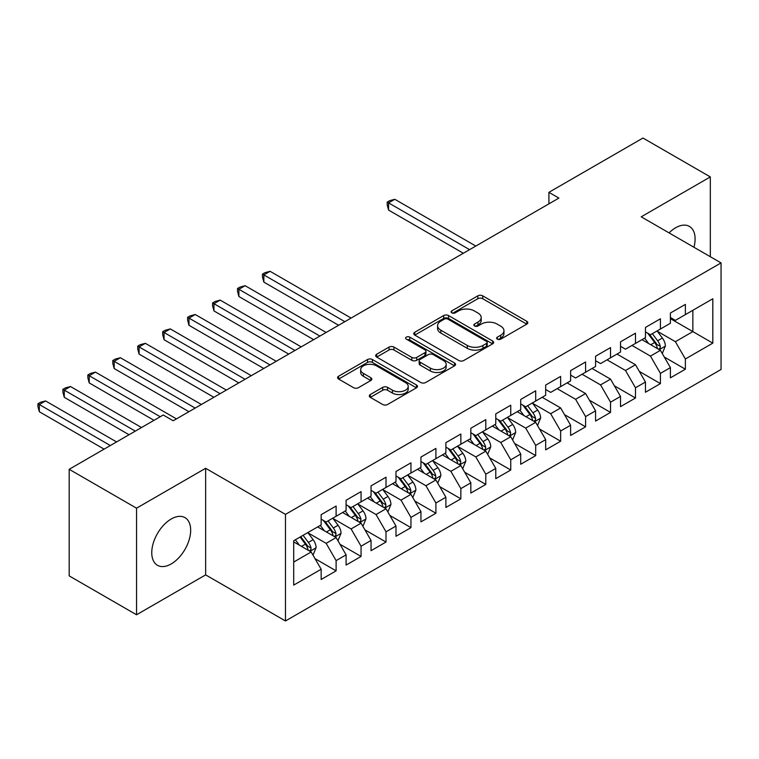 <?xml version="1.0" encoding="UTF-8"?>
<svg xmlns="http://www.w3.org/2000/svg" width="759" height="759" viewBox="0 0 759 759"><rect width="100%" height="100%" fill="white"/><g stroke="black" fill="none" stroke-linecap="round" stroke-linejoin="round"><path stroke-width="1.14" d="M497.344 339.14A2.429 1.404 0 0 0 500.769 339.14L526.793 324.121A3.463 2.002 0 0 0 527.809 322.708A3.463 2.002 0 0 0 526.793 321.294L482.715 295.849A3.463 2.002 0 0 0 477.819 295.849L451.795 310.867A2.429 1.404 0 0 0 451.093 311.854A2.429 1.404 0 0 0 451.795 312.841A2.429 1.404 0 0 0 455.229 312.841L458.597 310.905A11.081 6.395 0 0 1 474.271 310.905L477.942 313.021A11.081 6.395 0 0 1 481.187 317.547A11.081 6.395 0 0 1 477.942 322.072L474.574 324.017A2.429 1.404 0 0 0 473.863 325.004A2.429 1.404 0 0 0 474.574 325.99A2.429 1.404 0 0 0 477.999 325.99L481.367 324.046A11.081 6.395 0 0 1 497.041 324.046L500.712 326.171A11.081 6.395 0 0 1 503.957 330.696A11.081 6.395 0 0 1 500.712 335.222L497.344 337.157A2.429 1.404 0 0 0 496.633 338.153A2.429 1.404 0 0 0 497.344 339.14L497.344 337.157M171.221 563.928A27.523 15.892 120 0 0 189.19 539.677A27.523 15.892 120 0 0 184.978 517.629A27.523 15.892 120 0 0 171.221 518.995A27.523 15.892 120 0 0 153.242 543.245A27.523 15.892 120 0 0 157.455 565.294A27.523 15.892 120 0 0 171.221 563.928M693.954 247.263A27.523 15.892 120 0 0 689.409 226.4A27.523 15.892 120 0 0 675.643 227.766A27.523 15.892 120 0 0 669.058 232.89M370.316 394.528A3.463 2.002 0 0 0 369.301 395.942A3.463 2.002 0 0 0 370.316 397.355L382.688 404.49A3.463 2.002 0 0 0 387.583 404.49L416.473 387.811A3.463 2.002 0 0 0 417.488 386.397A3.463 2.002 0 0 0 416.473 384.984L372.403 359.538A3.463 2.002 0 0 0 367.498 359.538L338.609 376.217A3.463 2.002 0 0 0 337.594 377.631A3.463 2.002 0 0 0 338.609 379.045L353.542 387.669A3.463 2.002 0 0 0 358.438 387.669L370.809 380.525A3.463 2.002 0 0 0 371.825 379.111A3.463 2.002 0 0 0 370.809 377.697L363.4 373.428A9.26 5.351 0 0 1 360.686 369.642A9.26 5.351 0 0 1 366.407 364.699A9.26 5.351 0 0 1 376.502 365.857L405.515 382.612A9.26 5.351 0 0 1 408.228 386.397A9.26 5.351 0 0 1 402.517 391.34A9.26 5.351 0 0 1 392.422 390.173L387.583 387.384A3.463 2.002 0 0 0 382.688 387.384L370.316 394.528L370.316 397.355M136.544 508.188L136.544 614.771L205.642 574.876L205.642 468.294L136.544 508.188L69.183 469.299L163.232 415.002L173.213 420.761L558.89 198.09L548.918 192.331L548.918 203.858M205.642 468.294L285.479 514.384L721.05 262.908L721.05 369.491L285.479 620.966L285.479 514.384M710.32 256.713L710.32 176.923L641.222 216.818L721.05 262.908M710.32 176.923L642.968 138.034L548.918 192.331M458.834 360.525A3.463 2.002 0 0 0 463.74 360.525L492.629 343.846A3.463 2.002 0 0 0 493.644 342.423A3.463 2.002 0 0 0 492.629 341.009L448.55 315.564A3.463 2.002 0 0 0 443.654 315.564L414.765 332.252A3.463 2.002 0 0 0 413.75 333.666A3.463 2.002 0 0 0 414.765 335.08L458.834 360.525M407.279 339.662A2.429 1.404 0 0 1 409.746 340.004L409.746 337.129L454.556 363.001A3.463 2.002 0 0 1 455.571 364.415A3.463 2.002 0 0 1 454.556 365.829L425.657 382.508A3.463 2.002 0 0 1 420.761 382.508L376.682 357.062L376.682 354.235A3.463 2.002 0 0 0 375.667 355.648A3.463 2.002 0 0 0 376.682 357.062M376.682 354.235L389.054 347.091A3.463 2.002 0 0 1 393.949 347.091L411.824 357.413A3.463 2.002 0 0 0 416.719 357.413L424.926 352.679A3.463 2.002 0 0 0 425.941 351.265A3.463 2.002 0 0 0 424.926 349.852L406.312 339.102A2.429 1.404 0 0 1 405.6 338.116A2.429 1.404 0 0 1 407.099 336.825A2.429 1.404 0 0 1 409.746 337.129M670.406 318.647L692.863 331.607L692.863 310.289L712.815 298.771L685.377 314.615L685.377 304.387L670.406 313.031L670.406 323.258L660.425 329.017L660.425 318.789L645.463 327.433L645.463 337.66L635.482 343.419L635.482 333.192L620.511 341.835L620.511 352.062L610.53 357.821L610.53 347.594L595.568 356.237L595.568 366.464L585.587 372.223L585.587 361.996L570.616 370.639L570.616 380.866L560.645 386.625L560.645 376.407L545.674 385.041L545.674 395.268L535.693 401.037L535.693 390.809L520.721 399.452L520.721 409.67L510.75 415.439L510.75 405.211L495.779 413.854L495.779 424.082L485.798 429.841L485.798 419.613L470.827 428.256L470.827 438.484L460.855 444.243L460.855 434.015L445.884 442.658L445.884 452.886L435.903 458.645L435.903 448.417L420.941 457.06L420.941 467.288L410.961 473.047L410.961 462.819L395.989 471.462L395.989 481.69L386.008 487.449L386.008 477.221L371.047 485.864L371.047 496.092L361.066 501.851L361.066 491.623L346.095 500.266L346.095 510.494L336.114 516.253L336.114 506.035L321.152 514.668L321.152 524.896L293.705 540.74L293.705 585.104L321.152 569.259L311.171 551.973L293.705 541.898M712.815 298.771L712.815 343.134L685.377 358.979L675.396 341.692L657.313 331.247M664.296 357.034L685.377 369.206L685.377 358.979M685.377 369.206L670.406 377.84L670.406 367.622L660.425 373.381L650.454 356.094L631.991 345.44M639.353 371.436L660.425 383.608L660.425 373.381M660.425 383.608L645.463 392.251L645.463 382.024L635.482 387.783L625.501 370.496L607.039 359.842M614.401 385.838L635.482 398.01L635.482 387.783M635.482 398.01L620.511 406.653L620.511 396.426L610.53 402.185L600.559 384.898L582.096 374.244M589.458 400.24L610.53 412.412L610.53 402.185M610.53 412.412L595.568 421.055L595.568 410.828L585.587 416.587L575.607 399.3L557.144 388.646M564.506 414.642L585.587 426.814L585.587 416.587M585.587 426.814L570.616 435.457L570.616 425.23L560.645 430.989L550.664 413.712L532.571 403.266M539.564 429.044L560.645 441.216L560.645 430.989M560.645 441.216L545.674 449.859L545.674 439.632L535.693 445.391L525.712 428.114L507.629 417.668M514.611 443.446L535.693 455.618L535.693 445.391M535.693 455.618L520.721 464.261L520.721 454.034L510.75 459.793L500.769 442.516L482.677 432.07M489.669 457.857L510.75 470.02L510.75 459.793M510.75 470.02L495.779 478.663L495.779 468.436L485.798 474.204L475.817 456.918L457.734 446.472M464.717 472.259L485.798 484.422L485.798 474.204M485.798 484.422L470.827 493.065L470.827 482.838L460.855 488.606L450.874 471.32L432.782 460.874M439.774 486.661L460.855 498.834L460.855 488.606M460.855 498.834L445.884 507.467L445.884 497.249L435.903 503.008L425.922 485.722L407.839 475.276M414.822 501.063L435.903 513.236L435.903 503.008M435.903 513.236L420.941 521.879L420.941 511.651L410.961 517.41L400.98 500.124L382.897 489.688M389.879 515.465L410.961 527.638L410.961 517.41M410.961 527.638L395.989 536.281L395.989 526.053L386.008 531.812L376.037 514.526L357.944 504.09M364.927 529.867L386.008 542.04L386.008 531.812M386.008 542.04L371.047 550.683L371.047 540.455L361.066 546.214L351.085 528.928L333.002 518.492M339.985 544.269L361.066 556.442L361.066 546.214M361.066 556.442L346.095 565.085L346.095 554.857L336.114 560.616L326.142 543.33L308.05 532.894M315.032 558.671L336.114 570.844L336.114 560.616M336.114 570.844L321.152 579.487L321.152 569.259M321.152 519.137L326.142 522.021L336.114 516.253M293.705 562.058L311.171 551.973M346.095 504.735L351.085 507.619L361.066 501.851M326.142 543.33L336.114 537.571L317.66 526.917M346.095 554.857L336.114 537.571M371.047 490.333L376.037 493.208L386.008 487.449M351.085 528.928L361.066 523.169L342.603 512.515M371.047 540.455L361.066 523.169M395.989 475.931L400.98 478.806L410.961 473.047M376.037 514.526L386.008 508.767L367.546 498.113M395.989 526.053L386.008 508.767M420.941 461.529L425.922 464.404L435.903 458.645M400.98 500.124L410.961 494.365L392.498 483.701M420.941 511.651L410.961 494.365M445.884 447.117L450.874 450.002L460.855 444.243M425.922 485.722L435.903 479.963L417.441 469.299M445.884 497.249L435.903 479.963M470.827 432.715L475.817 435.6L485.798 429.841M450.874 471.32L460.855 465.561L442.393 454.897M470.827 482.838L460.855 465.561M495.779 418.313L500.769 421.198L510.75 415.439M475.817 456.918L485.798 451.159L467.335 440.495M495.779 468.436L485.798 451.159M520.721 403.911L525.712 406.796L535.693 401.037M500.769 442.516L510.75 436.748L492.287 426.093M520.721 454.034L510.75 436.748M545.674 389.509L550.664 392.394L560.645 386.625M525.712 428.114L535.693 422.346L517.23 411.691M545.674 439.632L535.693 422.346M570.616 375.107L575.607 377.991L585.587 372.223M550.664 413.712L560.645 407.944L542.182 397.289M570.616 425.23L560.645 407.944M595.568 360.705L600.559 363.58L610.53 357.821M575.607 399.3L585.587 393.541L567.125 382.887M595.568 410.828L585.587 393.541M620.511 346.303L625.501 349.178L635.482 343.419M600.559 384.898L610.53 379.139L592.077 368.485M620.511 396.426L610.53 379.139M645.463 331.901L650.454 334.776L660.425 329.017M625.501 370.496L635.482 364.737L617.02 354.083M645.463 382.024L635.482 364.737M670.406 317.499L675.396 320.374L685.377 314.615M650.454 356.094L660.425 350.335L641.972 339.671M670.406 367.622L660.425 350.335M69.183 469.299L69.183 575.882L136.544 614.771M205.642 574.876L285.479 620.966M675.396 341.692L692.863 331.607L712.815 343.134M498.312 339.482L500.712 338.097A11.081 6.395 0 0 0 503.957 333.571L503.957 330.696M481.187 317.547L481.187 320.421A11.081 6.395 0 0 1 477.942 324.947L475.542 326.332M526.746 324.15L482.715 298.723A3.463 2.002 0 0 0 477.819 298.723L452.772 313.182M492.582 343.865L448.55 318.448A3.463 2.002 0 0 0 443.654 318.448L414.812 335.099M486.51 343.419A2.429 1.404 0 0 0 487.221 342.423A2.429 1.404 0 0 0 486.51 341.436L447.819 319.103A2.429 1.404 0 0 0 444.394 319.103L440.837 321.152A11.081 6.395 0 0 0 437.592 325.677A11.081 6.395 0 0 0 440.837 330.203L467.288 345.468A11.081 6.395 0 0 0 482.961 345.468L486.51 343.419L486.51 346.294A2.429 1.404 0 0 0 487.221 345.307L487.221 342.423M437.592 325.677L437.592 328.552A11.081 6.395 0 0 0 440.837 333.078L440.837 330.203M486.51 346.294L482.961 348.343A11.081 6.395 0 0 1 467.288 348.343L440.837 333.078M376.73 357.091L389.054 349.975L389.054 347.091M425.941 351.265L425.941 354.14A3.463 2.002 0 0 1 424.926 355.554L416.719 360.297A3.463 2.002 0 0 1 411.824 360.297L393.949 349.975A3.463 2.002 0 0 0 389.054 349.975M409.746 340.004L454.508 365.847M430.372 368.124A9.26 5.351 0 0 0 440.467 369.282A9.26 5.351 0 0 0 446.188 364.339A9.26 5.351 0 0 0 443.474 360.563L433.247 354.652A3.463 2.002 0 0 0 428.351 354.652L420.154 359.396A3.463 2.002 0 0 0 419.139 360.81A3.463 2.002 0 0 0 420.154 362.223L430.372 368.124L430.372 370.999A9.26 5.351 0 0 0 440.467 372.166A9.26 5.351 0 0 0 446.188 367.223L446.188 364.339M419.139 360.81L419.139 363.684A3.463 2.002 0 0 0 420.154 365.098L420.154 362.223M430.372 370.999L420.154 365.098M408.228 386.397L408.228 389.272A9.26 5.351 0 0 1 402.517 394.215A9.26 5.351 0 0 1 392.422 393.058L387.583 390.268A3.463 2.002 0 0 0 382.688 390.268L370.364 397.374M360.686 369.642L360.686 372.527A9.26 5.351 0 0 0 363.4 376.303L363.4 373.428M370.762 380.553L363.4 376.303M416.435 387.84L372.403 362.413A3.463 2.002 0 0 0 367.498 362.413L338.656 379.073M662.275 353.533L665.368 345.981A9.345 5.398 -120 0 0 662.379 338.021L657.085 330.952M648.641 343.523L644.609 338.153M642.731 340.117L642.266 339.501M475.817 246.058L394.813 199.285L388.58 202.89L388.58 210.091L463.351 253.259M658.67 349.32L660.112 348.011L660.321 346.379A9.345 5.398 -120 0 0 657.645 340.763L652.342 333.685M649.315 334.121L655.861 342.859A4.763 2.751 60 0 1 656.734 344.311L660.321 346.379M647.674 333.173L654.647 342.489A9.345 5.398 60 0 1 657.322 348.115L657.512 348.656M388.58 210.091L387.213 204.977L387.213 202.103L469.584 249.654M387.213 202.103L389.699 200.661L394.813 199.285M537.543 425.543L540.636 418A9.345 5.398 -120 0 0 537.647 410.04L532.353 402.963M523.9 415.543L519.877 410.164M517.989 412.128L517.534 411.52M351.085 318.068L270.081 271.305L263.847 274.91L263.847 282.111L338.609 325.269M533.928 421.33L535.38 420.031L535.588 418.399A9.345 5.398 -120 0 0 532.913 412.773L527.609 405.704M524.583 406.141L531.129 414.879A4.763 2.751 60 0 1 531.993 416.321L535.588 418.399M522.942 405.192L529.915 414.499A9.345 5.398 60 0 1 532.59 420.125L532.78 420.666M263.847 282.111L262.472 276.997L262.472 274.113L344.852 321.674M262.472 274.113L264.967 272.671L270.081 271.305M512.591 439.954L515.684 432.402A9.345 5.398 -120 0 0 512.704 424.442L507.401 417.365M498.957 429.945L494.925 424.566M493.046 426.53L492.582 425.922M326.133 332.47L245.138 285.707L238.895 289.312L238.895 296.513L313.666 339.671M508.985 435.732L510.437 434.433L510.636 432.801A9.345 5.398 -120 0 0 507.961 427.175L502.657 420.106M499.64 420.543L506.187 429.281A4.763 2.751 60 0 1 507.05 430.733L510.636 432.801M497.989 419.594L504.972 428.901A9.345 5.398 60 0 1 507.648 434.527L507.837 435.068M238.895 296.513L237.529 291.399L237.529 288.515L319.9 336.076M237.529 288.515L240.024 287.073L245.138 285.707M487.648 454.356L490.741 446.804A9.345 5.398 -120 0 0 487.752 438.844L482.458 431.767M474.005 444.347L469.982 438.968M468.094 440.932L467.639 440.324M301.19 346.872L220.186 300.109L213.953 303.714L213.953 310.915L288.714 354.083M484.033 450.134L485.485 448.835L485.694 447.203A9.345 5.398 -120 0 0 483.018 441.577L477.715 434.509M474.688 434.945L481.234 443.683A4.763 2.751 60 0 1 482.098 445.135L485.694 447.203M473.047 433.996L480.02 443.313A9.345 5.398 60 0 1 482.696 448.93L482.885 449.47M213.953 310.915L212.577 305.801L212.577 302.917L294.957 350.478M212.577 302.917L215.072 301.475L220.186 300.109M462.696 468.758L465.789 461.206A9.345 5.398 -120 0 0 462.81 453.246L457.506 446.169M449.062 458.749L445.03 453.37M443.152 455.334L442.696 454.726M276.248 361.284L195.243 314.511L189 318.116L189 325.317L263.771 368.485M459.091 464.536L460.542 463.237L460.741 461.605A9.345 5.398 -120 0 0 458.066 455.988L452.772 448.911M449.745 449.347L456.292 458.085A4.763 2.751 60 0 1 457.155 459.537L460.741 461.605M448.095 448.398L455.077 457.715A9.345 5.398 60 0 1 457.753 463.332L457.943 463.872M189 325.317L187.634 320.203L187.634 317.319L270.005 364.88M187.634 317.319L190.13 315.886L195.243 314.511M437.753 483.16L440.846 475.608A9.345 5.398 -120 0 0 437.858 467.648L432.564 460.58M424.12 473.151L420.088 467.781M418.2 469.745L417.744 469.128M251.295 375.686L170.291 328.913L164.058 332.518L164.058 339.719L238.819 382.887M434.148 478.948L435.59 477.639L435.799 476.007A9.345 5.398 -120 0 0 433.123 470.39L427.82 463.313M424.793 463.749L431.34 472.487A4.763 2.751 60 0 1 432.203 473.939L435.799 476.007M423.152 462.8L430.125 472.117A9.345 5.398 60 0 1 432.801 477.734L432.991 478.284M164.058 339.719L162.682 334.605L162.682 331.721L245.062 379.282M162.682 331.721L165.177 330.288L170.291 328.913M412.801 497.562L415.894 490.01A9.345 5.398 -120 0 0 412.915 482.05L407.611 474.982M399.168 487.553L395.135 482.183M393.257 484.147L392.801 483.53M226.353 390.088L145.348 343.324L139.106 346.92L139.106 354.121L213.877 397.289M409.196 493.35L410.647 492.041L410.847 490.409A9.345 5.398 -120 0 0 408.171 484.792L402.877 477.715M399.851 478.161L406.397 486.889A4.763 2.751 60 0 1 407.26 488.341L410.847 490.409M398.2 477.202L405.183 486.519A9.345 5.398 60 0 1 407.858 492.145L408.048 492.686M139.106 354.121L137.74 349.007L137.74 346.132L220.11 393.684M137.74 346.132L140.235 344.69L145.348 343.324M387.858 511.964L390.951 504.422A9.345 5.398 -120 0 0 387.963 496.452L382.669 489.384M374.225 501.965L370.193 496.585M368.305 498.549L367.849 497.932M201.401 404.49L120.396 357.726L114.163 361.322L114.163 368.523L188.925 411.691M384.253 507.752L385.695 506.443L385.904 504.82A9.345 5.398 -120 0 0 383.229 499.194L377.925 492.117M374.899 492.563L381.445 501.301A4.763 2.751 60 0 1 382.308 502.743L385.904 504.82M373.257 491.614L380.231 500.921A9.345 5.398 60 0 1 382.906 506.547L383.096 507.088M114.163 368.523L112.787 363.409L112.787 360.534L195.167 408.086M112.787 360.534L115.283 359.092L120.396 357.726M362.906 526.366L365.999 518.824A9.345 5.398 -120 0 0 363.02 510.854L357.717 503.786M349.273 516.367L345.25 510.987M343.362 512.951L342.907 512.334M176.458 418.892L95.454 372.128L89.22 375.724L89.22 382.925L154.001 420.334M359.301 522.154L360.753 520.854L360.952 519.222A9.345 5.398 -120 0 0 358.276 513.596L352.982 506.519M349.956 506.965L356.502 515.703A4.763 2.751 60 0 1 357.366 517.145L360.952 519.222M348.315 506.016L355.288 515.323A9.345 5.398 60 0 1 357.963 520.949L358.153 521.49M89.22 382.925L87.845 377.811L87.845 374.937L160.244 416.729M87.845 374.937L90.34 373.494L95.454 372.128M337.964 540.769L341.057 533.226A9.345 5.398 -120 0 0 338.068 525.266L332.774 518.188M324.33 530.769L320.298 525.389M318.419 527.353L317.955 526.746M141.525 427.535L70.502 386.53L64.268 390.126L64.268 397.327L129.058 434.736M334.358 536.556L335.801 535.256L336.009 533.624A9.345 5.398 -120 0 0 333.334 527.998L328.03 520.921M325.004 521.367L331.55 530.105A4.763 2.751 60 0 1 332.423 531.547L336.009 533.624M323.362 520.418L330.336 529.725A9.345 5.398 60 0 1 333.011 535.351L333.201 535.892M64.268 397.327L62.893 392.223L62.893 389.339L135.292 431.131M62.893 389.339L65.388 387.896L70.502 386.53M313.012 555.171L316.105 547.628A9.345 5.398 -120 0 0 313.125 539.668L307.822 532.59M299.378 545.171L295.355 539.791M116.582 441.937L45.559 400.932L39.326 404.538L39.326 411.739L104.106 449.138M309.406 550.958L310.858 549.658L311.057 548.026A9.345 5.398 -120 0 0 308.382 542.4L303.088 535.323M300.744 536.679L306.608 544.507A4.763 2.751 60 0 1 307.471 545.949L311.057 548.026M300.09 537.059L305.393 544.127A9.345 5.398 60 0 1 308.069 549.753L308.258 550.294M39.326 411.739L37.95 406.625L37.95 403.741L110.349 445.542M37.95 403.741L40.445 402.298L45.559 400.932M500.712 338.097L500.712 335.222M474.574 325.99L474.574 324.017M477.942 324.947L477.942 322.072M451.795 312.841L451.795 310.867M477.819 298.723L477.819 295.849M482.715 298.723L482.715 295.849M526.793 324.121L526.793 321.294M414.765 335.08L414.765 332.252M443.654 318.448L443.654 315.564M448.55 318.448L448.55 315.564M492.629 343.846L492.629 341.009M467.288 348.343L467.288 345.468M482.961 348.343L482.961 345.468M393.949 349.975L393.949 347.091M411.824 360.297L411.824 357.413M416.719 360.297L416.719 357.413M424.926 355.554L424.926 352.679M454.556 365.829L454.556 363.001M382.688 390.268L382.688 387.384M387.583 390.268L387.583 387.384M392.422 393.058L392.422 390.173M370.809 380.525L370.809 377.697M338.609 379.045L338.609 376.217M367.498 362.413L367.498 359.538M372.403 362.413L372.403 359.538M416.473 387.811L416.473 384.984M659.258 349.662L665.301 346.161M657.645 340.763L662.379 338.021M650.748 344.747L654.647 342.489M534.526 421.672L540.569 418.181M532.913 412.773L537.647 410.04M526.006 416.757L529.915 414.499M509.574 436.074L515.627 432.583M507.961 427.175L512.704 424.442M501.063 431.159L504.972 428.901M484.631 450.476L490.675 446.985M483.018 441.577L487.752 438.844M476.111 445.561L480.02 443.313M459.679 464.878L465.732 461.387M458.066 455.988L462.81 453.246M451.169 459.963L455.077 457.715M434.736 479.28L440.78 475.789M433.123 470.39L437.858 467.648M426.216 474.366L430.125 472.117M409.784 493.692L415.837 490.191M408.171 484.792L412.915 482.05M401.274 488.777L405.183 486.519M384.841 508.094L390.885 504.602M383.229 499.194L387.963 496.452M376.331 503.179L380.231 500.921M359.889 522.496L365.942 519.004M358.276 513.596L363.02 510.854M351.379 517.581L355.288 515.323M334.947 536.898L340.99 533.406M333.334 527.998L338.068 525.266M326.436 531.983L330.336 529.725M309.995 551.3L316.048 547.808M308.382 542.4L313.125 539.668M301.484 546.385L305.393 544.127"/></g></svg>
